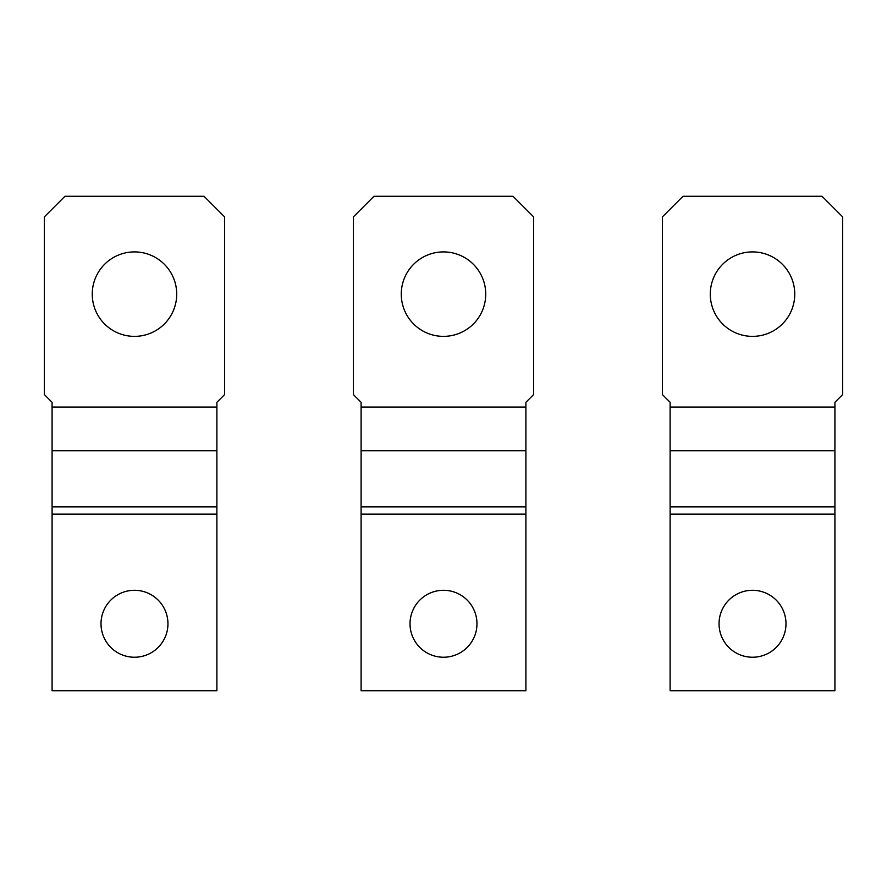 <?xml version="1.0" encoding="UTF-8"?>
<svg xmlns="http://www.w3.org/2000/svg" width="887" height="887" viewBox="0 0 887 887"><rect width="100%" height="100%" fill="white"/><g stroke="black" fill="none" stroke-linecap="round" stroke-linejoin="round"><path stroke-width="1.33" d="M710.287 294.14A42.232 42.232 0 0 1 752.52 251.908A42.232 42.232 0 0 1 794.752 294.14A42.232 42.232 0 0 1 752.52 336.373A42.232 42.232 0 0 1 710.287 294.14M682.99 196.282L662.389 216.883L662.389 394.571L670.117 402.299L670.117 407.044L834.922 407.044L834.922 402.299L842.65 394.571L842.65 216.883L822.049 196.282L682.99 196.282M834.922 450.751L670.117 450.751L670.117 690.718L834.922 690.718L834.922 407.044M719.047 623.761A33.473 33.473 0 0 1 752.52 590.287A33.473 33.473 0 0 1 785.993 623.761A33.473 33.473 0 0 1 752.52 657.234A33.473 33.473 0 0 1 719.047 623.761M670.117 450.751L670.117 407.044M401.268 294.14A42.232 42.232 0 0 1 443.5 251.908A42.232 42.232 0 0 1 485.732 294.14A42.232 42.232 0 0 1 443.5 336.373A42.232 42.232 0 0 1 401.268 294.14M373.97 196.282L353.37 216.883L353.37 394.571L361.098 402.299L361.098 407.044L525.902 407.044L525.902 402.299L533.63 394.571L533.63 216.883L513.03 196.282L373.97 196.282M525.902 450.751L361.098 450.751L361.098 690.718L525.902 690.718L525.902 407.044M410.027 623.761A33.473 33.473 0 0 1 443.5 590.287A33.473 33.473 0 0 1 476.973 623.761A33.473 33.473 0 0 1 443.5 657.234A33.473 33.473 0 0 1 410.027 623.761M361.098 450.751L361.098 407.044M92.248 294.14A42.232 42.232 0 0 1 134.48 251.908A42.232 42.232 0 0 1 176.713 294.14A42.232 42.232 0 0 1 134.48 336.373A42.232 42.232 0 0 1 92.248 294.14M64.951 196.282L44.35 216.883L44.35 394.571L52.078 402.299L52.078 407.044L216.883 407.044L216.883 402.299L224.611 394.571L224.611 216.883L204.01 196.282L64.951 196.282M216.883 450.751L52.078 450.751L52.078 690.718L216.883 690.718L216.883 407.044M101.007 623.761A33.473 33.473 0 0 1 134.48 590.287A33.473 33.473 0 0 1 167.953 623.761A33.473 33.473 0 0 1 134.48 657.234A33.473 33.473 0 0 1 101.007 623.761M52.078 450.751L52.078 407.044M670.117 514.161L834.922 514.161M670.117 506.876L834.922 506.876M361.098 514.161L525.902 514.161M361.098 506.876L525.902 506.876M52.078 514.161L216.883 514.161M52.078 506.876L216.883 506.876"/></g></svg>
